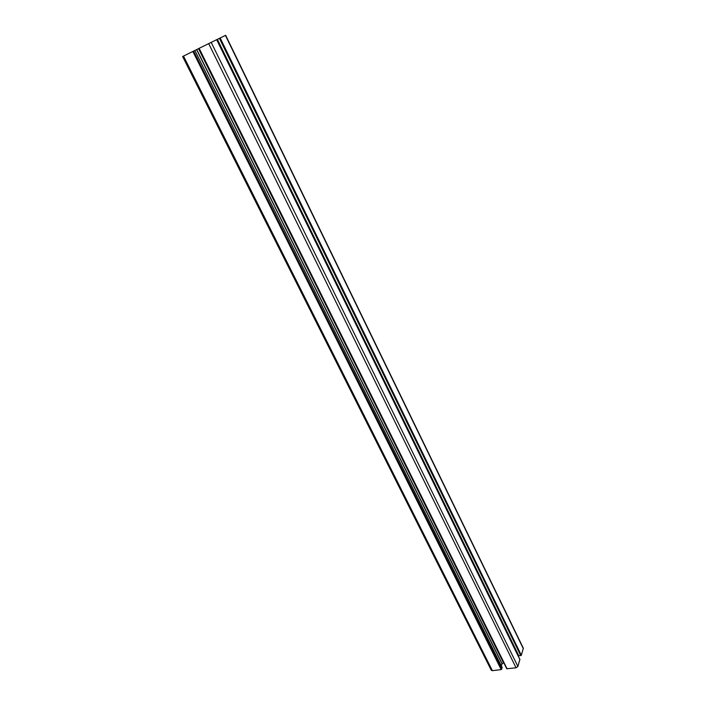 <?xml version="1.0" encoding="UTF-8"?>
<svg xmlns="http://www.w3.org/2000/svg" width="706" height="706" viewBox="0 0 706 706"><rect width="100%" height="100%" fill="white"/><g stroke="black" fill="none" stroke-linecap="round" stroke-linejoin="round"><path stroke-width="1.06" d="M523.322 648.205L521.328 655.283L518.636 655.839L217.192 39.448L225.655 35.3L523.322 648.205M518.186 654.921L517.71 654.983M519.837 659.466L517.895 666.473L516.051 667.788L506.776 668.758L198.871 48.458L216.68 39.677L519.96 659.722M503.775 662.705L502.054 663.825L501.366 665.934M502.125 667.567L501.189 669.606L492.382 670.682L491.314 670.294L182.625 56.533L194.865 50.461L502.222 667.752M502.213 667.638L194.865 50.461L196.603 49.623L502.054 663.825M198.889 48.493L196.603 49.623M216.689 39.704L217.192 39.457L518.636 655.839M225.426 35.406L523.34 648.699M220.166 37.974L521.328 655.283M219.434 38.336L520.781 655.671M217.377 39.359L518.857 655.918M211.182 42.36L517.895 666.473M208.676 43.595L516.051 667.788M199.145 48.326L507.111 668.882M198.713 48.59L503.599 662.722M198.545 48.67L503.466 662.784M196.736 49.561L502.134 663.728M193.603 51.079L501.745 669.217M192.853 51.45L501.189 669.606M183.489 56.092L492.382 670.682M216.68 39.677L519.96 659.572M198.871 48.458L506.776 668.758"/></g></svg>
